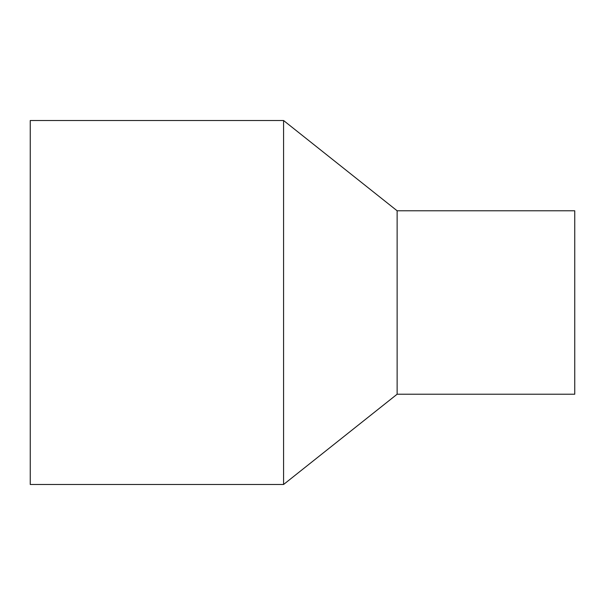 <?xml version="1.0" encoding="UTF-8"?>
<svg xmlns="http://www.w3.org/2000/svg" width="605" height="605" viewBox="0 0 605 605"><rect width="100%" height="100%" fill="white"/><g stroke="black" fill="none" stroke-linecap="round" stroke-linejoin="round"><path stroke-width="0.91" d="M283.571 302.5L283.571 120.516L30.25 120.516L30.25 484.484L283.571 484.484L283.571 302.5M397.13 210.782L574.75 210.782L574.75 394.218L397.13 394.218L397.13 210.782L283.571 120.516M397.13 394.218L283.571 484.484"/></g></svg>
